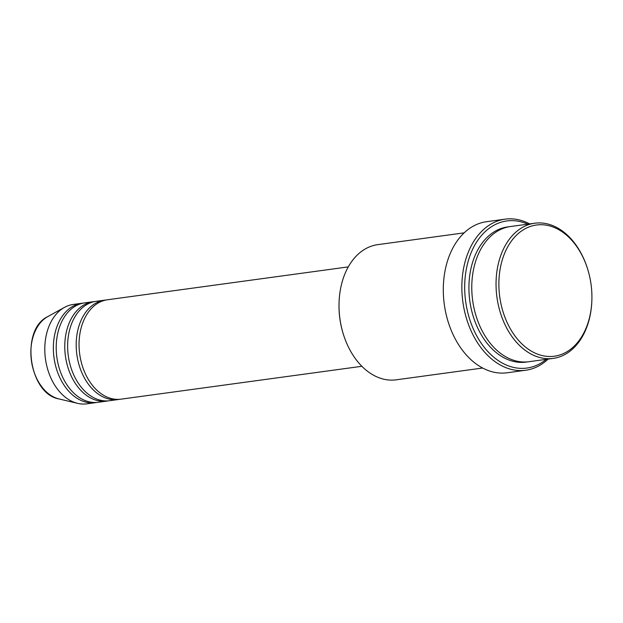 <?xml version="1.0" encoding="UTF-8"?>
<svg xmlns="http://www.w3.org/2000/svg" width="623" height="623" viewBox="0 0 623 623"><rect width="100%" height="100%" fill="white"/><g stroke="black" fill="none" stroke-linecap="round" stroke-linejoin="round"><path stroke-width="0.93" d="M348.288 266.893L107.506 299.764A50.159 34.904 82.2 0 0 102.639 300.948A50.159 34.904 82.2 0 0 80.281 357.727A50.159 34.904 82.2 0 0 121.072 399.156L361.854 366.293M106.081 300.006A50.159 34.904 82.2 0 0 104.648 300.154A50.159 34.904 82.2 0 0 99.789 301.337A50.159 34.904 82.2 0 0 77.423 358.116A50.159 34.904 82.2 0 0 118.222 399.545A50.159 34.904 82.2 0 0 119.639 399.312M104.648 300.154L96.082 301.322A50.159 34.904 82.2 0 0 91.223 302.505A50.159 34.904 82.2 0 0 68.857 359.284A50.159 34.904 82.2 0 0 109.656 400.714L118.222 399.545M94.665 301.563A50.159 34.904 82.2 0 0 93.232 301.711A50.159 34.904 82.2 0 0 88.365 302.895A50.159 34.904 82.2 0 0 66.007 359.673A50.159 34.904 82.2 0 0 106.798 401.103A50.159 34.904 82.2 0 0 108.223 400.869M93.232 301.711L84.666 302.887A50.159 34.904 82.2 0 0 79.799 304.063A50.159 34.904 82.2 0 0 57.441 360.842A50.159 34.904 82.2 0 0 98.232 402.279L106.798 401.103M83.241 303.121A50.159 34.904 82.2 0 0 81.808 303.276A50.159 34.904 82.2 0 0 76.948 304.452A50.159 34.904 82.2 0 0 54.583 361.231A50.159 34.904 82.2 0 0 95.381 402.668A50.159 34.904 82.2 0 0 96.799 402.427M530.025 226.57A66.209 46.071 82.2 0 0 501.492 306.134A66.209 46.071 82.2 0 0 560.778 354.651A66.209 46.071 82.2 0 0 591.85 300.761A66.209 46.071 82.2 0 0 587.427 268.381A66.209 46.071 82.2 0 0 530.025 226.57M591.85 300.761L591.827 301.267A68.211 47.473 -97.8 0 1 559.812 356.784A68.211 47.473 -97.8 0 1 553.201 358.396A68.211 47.473 -97.8 0 1 497.722 302.046A68.211 47.473 -97.8 0 1 528.133 224.825A68.211 47.473 -97.8 0 1 534.744 223.221A68.211 47.473 -97.8 0 1 587.279 267.906L587.427 268.381M343.647 335.143L343.491 334.668A66.209 46.071 -97.8 0 1 339.068 302.287L339.091 301.781A68.211 47.473 82.2 0 0 343.647 335.143A68.211 47.473 82.2 0 0 396.173 379.828L482.615 368.029M464.166 232.854L377.717 244.652A68.211 47.473 82.2 0 0 371.106 246.264A68.211 47.473 82.2 0 0 339.091 301.781M527.813 224.163A74.23 51.662 82.2 0 0 499.615 222.707A74.23 51.662 82.2 0 0 467.624 311.913A74.23 51.662 82.2 0 0 534.09 366.308A74.23 51.662 82.2 0 0 546.27 359.339M548.123 359.082A76.24 53.056 -97.8 0 1 533.124 368.442A76.24 53.056 -97.8 0 1 525.734 370.241A76.24 53.056 -97.8 0 1 463.73 307.264A76.24 53.056 -97.8 0 1 497.722 220.963A76.24 53.056 -97.8 0 1 505.113 219.164A76.24 53.056 -97.8 0 1 529.675 223.914M534.744 223.221L510.478 226.531A68.211 47.473 82.2 0 0 503.867 228.143A68.211 47.473 82.2 0 0 473.449 305.356A68.211 47.473 82.2 0 0 528.935 361.706L553.201 358.396M505.113 219.164L486.555 221.702A76.24 53.056 82.2 0 0 479.165 223.493A76.24 53.056 82.2 0 0 445.172 309.795A76.24 53.056 82.2 0 0 507.177 372.772L525.734 370.241M81.808 303.276L73.241 304.445A50.159 34.904 82.2 0 0 68.382 305.62A50.159 34.904 82.2 0 0 64.496 307.373A50.159 34.904 82.2 0 0 45.448 358.864A50.159 34.904 82.2 0 0 77.602 403.354A50.159 34.904 82.2 0 0 86.815 403.836L95.381 402.668M59.021 398.946C28.705 393.915 19.92 329.575 47.776 316.601A43.026 29.943 82.2 0 0 31.43 360.772A43.026 29.943 82.2 0 0 59.021 398.946L77.602 403.354M527.502 361.87A68.211 47.473 -97.8 0 1 470.793 306.757A68.211 47.473 -97.8 0 1 501.009 228.532A68.211 47.473 -97.8 0 1 509.053 226.756M47.776 316.601L64.496 307.373"/></g></svg>
